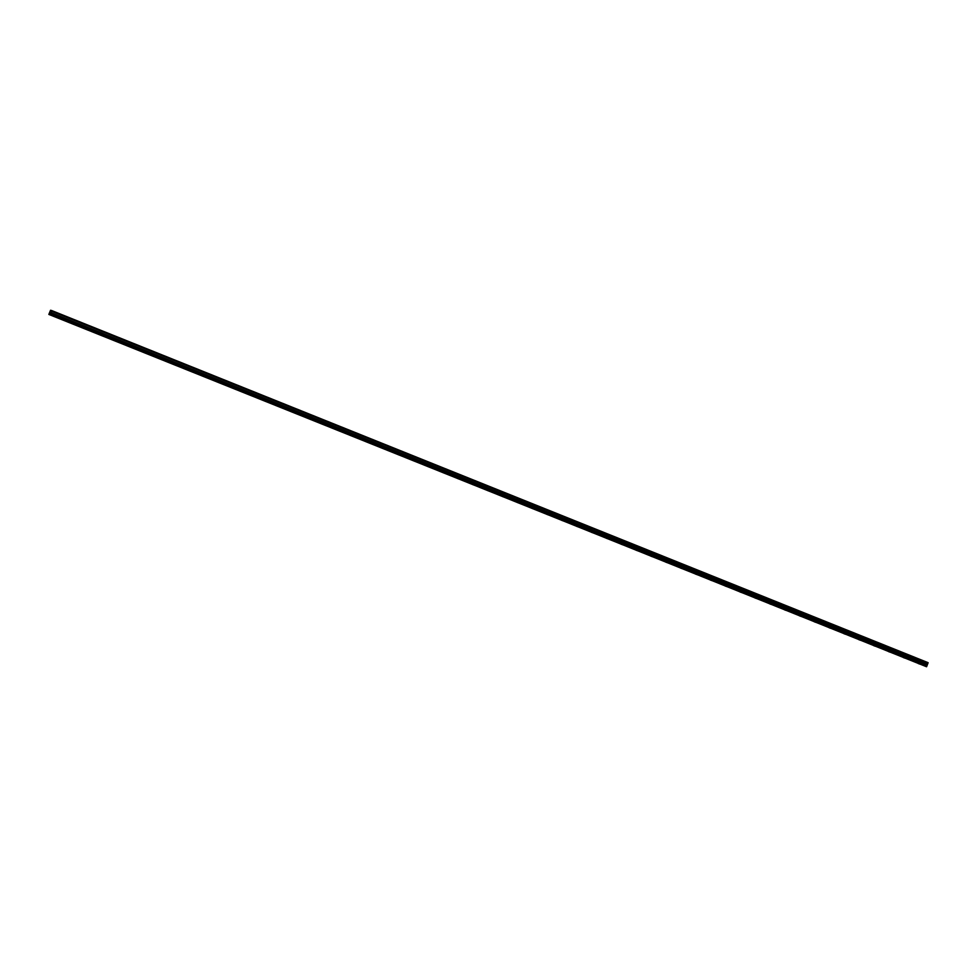 <?xml version="1.0" encoding="UTF-8"?>
<svg xmlns="http://www.w3.org/2000/svg" width="977" height="977" viewBox="0 0 977 977"><rect width="100%" height="100%" fill="white"/><g stroke="black" fill="none" stroke-linecap="round" stroke-linejoin="round"><path stroke-width="1.47" d="M918.185 663.505L919.784 664.104L918.185 663.505M56.666 317.513L58.266 318.111L56.666 317.513M71.516 323.472L73.116 324.071L71.516 323.472M86.367 329.444L87.979 330.043L86.367 329.444M101.229 335.404L102.829 336.003L101.229 335.404M116.08 341.376L117.68 341.974L116.08 341.376M130.93 347.336L132.53 347.934L130.93 347.336M145.781 353.308L147.393 353.906L145.781 353.308M160.643 359.267L162.243 359.866L160.643 359.267M175.494 365.227L177.093 365.838L175.494 365.227M190.344 371.199L191.956 371.797L190.344 371.199M205.194 377.159L206.806 377.757L205.194 377.159M220.057 383.131L221.657 383.729L220.057 383.131M234.907 389.09L236.507 389.689L234.907 389.09M249.758 395.062L251.37 395.661L249.758 395.062M264.62 401.022L266.22 401.62L264.62 401.022M279.471 406.994L281.071 407.592L279.471 406.994M294.321 412.953L295.921 413.552L294.321 412.953M309.172 418.925L310.784 419.524L309.172 418.925M324.034 424.885L325.634 425.483L324.034 424.885M338.885 430.857L340.485 431.455L338.885 430.857M353.735 436.817L355.347 437.415L353.735 436.817M368.598 442.789L370.198 443.387L368.598 442.789M383.448 448.748L385.048 449.347L383.448 448.748M398.298 454.72L399.898 455.319L398.298 454.72M413.149 460.68L414.761 461.278L413.149 460.68M428.011 466.652L429.611 467.25L428.011 466.652M442.862 472.612L444.462 473.21L442.862 472.612M457.712 478.583L459.324 479.182L457.712 478.583M472.563 484.543L474.175 485.142L472.563 484.543M487.425 490.503L489.025 491.101L487.425 490.503M502.276 496.475L503.876 497.073L502.276 496.475M517.126 502.434L518.738 503.033L517.126 502.434M531.989 508.406L533.589 509.005L531.989 508.406M546.839 514.366L548.439 514.964L546.839 514.366M561.69 520.338L563.289 520.936L561.69 520.338M576.54 526.298L578.152 526.896L576.54 526.298M591.403 532.27L593.002 532.868L591.403 532.27M606.253 538.229L607.853 538.828L606.253 538.229M621.103 544.201L622.715 544.8L621.103 544.201M635.954 550.161L637.566 550.759L635.954 550.161M650.816 556.133L652.416 556.731L650.816 556.133M665.667 562.093L667.267 562.691L665.667 562.093M680.517 568.064L682.129 568.663L680.517 568.064M695.38 574.024L696.98 574.623L695.38 574.024M710.23 579.996L711.83 580.594L710.23 579.996M725.081 585.956L726.68 586.554L725.081 585.956M739.931 591.928L741.543 592.526L739.931 591.928M754.794 597.887L756.393 598.486L754.794 597.887M769.644 603.847L771.244 604.445L769.644 603.847M784.494 609.819L786.106 610.417L784.494 609.819M799.357 615.779L800.957 616.377L799.357 615.779M814.207 621.751L815.807 622.349L814.207 621.751M829.058 627.71L830.658 628.309L829.058 627.71M843.908 633.682L845.52 634.281L843.908 633.682M858.771 639.642L860.371 640.24L858.771 639.642M873.621 645.614L875.221 646.212L873.621 645.614M888.472 651.574L890.071 652.172L888.472 651.574M903.322 657.545L904.934 658.144L903.322 657.545M51.781 310.588L928.126 662.687L51.781 310.588L50.548 310.259L48.85 314.423L926.55 666.741L48.85 314.423M928.077 662.87L51.622 311.126L928.126 662.687M927.381 664.616L927.112 665.398L50.828 313.104L927.381 664.616L927.991 663.09M50.169 314.777L50.706 313.568L927.112 665.398M927.075 665.532L926.55 666.741M50.316 314.557L926.684 666.522M927.405 664.519L51.012 312.652M51.036 312.555L51.561 311.223L927.942 663.188M927.21 665.068L50.828 313.104M50.792 313.238L927.161 665.203"/></g></svg>
